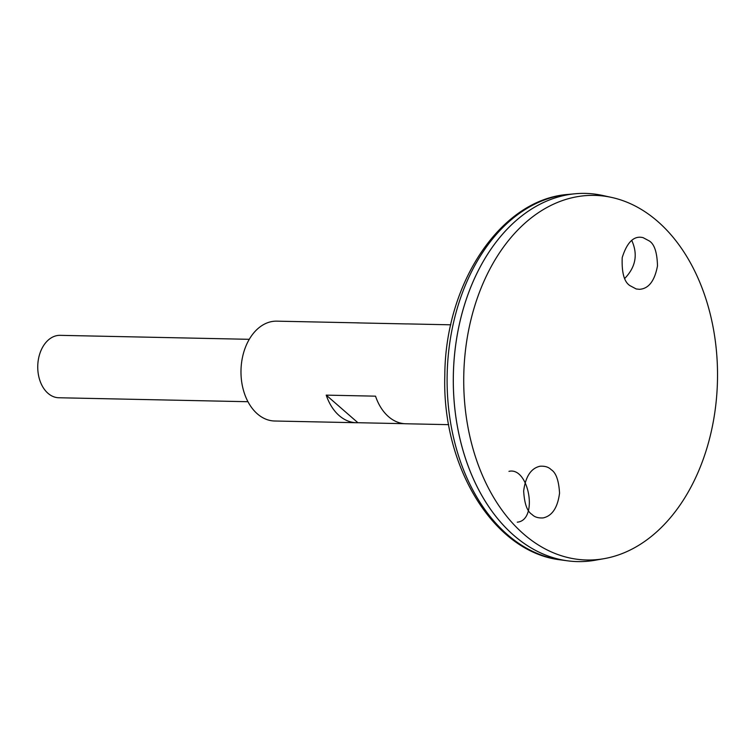 <?xml version="1.0" encoding="UTF-8"?>
<svg xmlns="http://www.w3.org/2000/svg" width="755" height="755" viewBox="0 0 755 755"><rect width="100%" height="100%" fill="white"/><g stroke="black" fill="none" stroke-linecap="round" stroke-linejoin="round"><path stroke-width="1.13" d="M450.782 324.81L407.898 323.914A49.934 34.749 91.2 0 0 406.483 323.923L357.181 322.885A49.934 34.749 -88.8 0 1 358.587 322.876L276.783 321.158A49.934 34.749 91.2 0 0 240.996 370.356A49.934 34.749 91.2 0 0 274.688 421.007L356.492 422.724A49.934 34.749 -88.8 0 1 326.217 395.129L375.528 396.167A49.934 34.749 91.2 0 0 405.803 423.763L448.687 424.659M404.397 423.687L357.898 422.715A49.934 34.749 -88.8 0 1 356.492 422.724M358.587 322.876A49.934 34.749 -88.8 0 1 359.993 322.951M357.898 422.715L326.217 395.129M517.307 522.167C538.702 520.261 528.849 466.477 508.964 471.356M631.699 240.307C638.079 254.322 635.757 267.034 624.734 278.444M585.314 193.403A184.135 128.123 91.2 0 0 575.131 193.771A184.135 128.123 91.2 0 0 453.349 374.81A184.135 128.123 91.2 0 0 567.43 560.805A184.135 128.123 91.2 0 0 577.584 561.597M458.332 329.199A184.107 128.095 91.2 0 0 456.416 420.592M611.682 197.442L602.726 195.479A184.135 128.123 91.2 0 0 453.368 374.81A184.135 128.123 91.2 0 0 595.072 560.248L604.104 558.662A182.342 126.868 91.2 0 0 698.403 471.535A182.342 126.868 91.2 0 0 611.682 197.442A182.342 126.868 91.2 0 0 463.778 375.027A182.342 126.868 91.2 0 0 604.104 558.662M532.011 514.457C527.179 511.484 524.395 503.66 523.659 490.986C525.565 476.471 531.039 468.213 540.061 466.231C544.95 465.92 548.659 467.071 551.197 469.695C556.02 472.668 558.804 480.491 559.549 493.157C557.634 507.681 552.169 515.929 543.147 517.911C538.258 518.232 534.54 517.081 532.011 514.457M630.057 285.692L636.21 288.967L639.494 289.316C648.668 288.731 654.67 280.926 657.492 265.883C657.133 252.378 654.377 244.063 649.243 240.93L643.09 237.655C634.077 235.362 627.122 242.006 622.214 257.587C621.62 272.8 624.234 282.162 630.057 285.692M249.273 339.316L60.117 335.343A31.21 21.716 91.2 0 0 37.75 366.09A31.21 21.716 91.2 0 0 58.805 397.753L247.97 401.717M560.757 559.899C493.676 552.443 441.779 466.618 444.818 375.254C445.157 283.408 500.763 199.037 568.43 194.394A183.371 127.586 91.2 0 0 447.158 374.678A183.371 127.586 91.2 0 0 560.757 559.899L567.43 560.805M568.43 194.394L575.131 193.771"/></g></svg>
